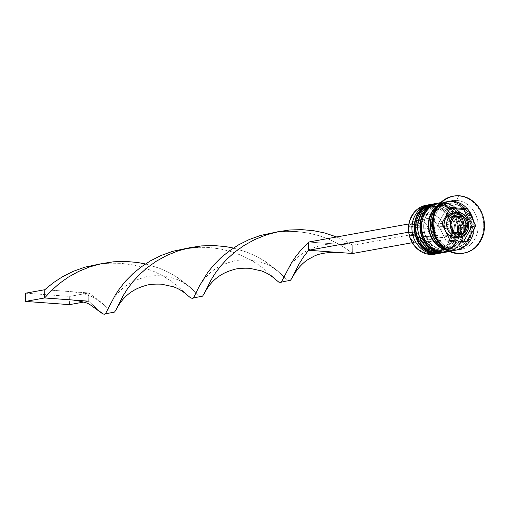 <?xml version="1.0" encoding="UTF-8"?>
<svg xmlns="http://www.w3.org/2000/svg" width="510" height="510" viewBox="0 0 510 510"><rect width="100%" height="100%" fill="white"/><g stroke="black" fill="none" stroke-linecap="round" stroke-linejoin="round"><path stroke-width="0.38" stroke-dasharray="2.55 1.91" d="M434.66 251.118A22.357 19.737 79.8 0 0 454.914 230.341A22.357 19.737 79.8 0 0 435.514 206.658L431.639 206.805L427.896 207.793L424.435 209.597L421.375 212.141L418.844 215.335L416.938 219.039L415.733 223.131L415.267 227.441L415.567 231.801L416.613 236.053L418.372 240.031L420.769 243.582L423.721 246.566L427.112 248.874L430.803 250.41L434.66 251.118L438.536 250.977L442.278 249.983L445.746 248.179L448.806 245.635L451.331 242.448L453.237 238.737L454.448 234.651L454.914 230.341L454.614 225.975L453.568 221.722L451.809 217.744L449.406 214.194L446.454 211.21L443.069 208.909L439.378 207.366L435.514 206.658A22.357 19.737 79.8 0 0 415.267 227.441A22.357 19.737 79.8 0 0 434.66 251.118A2.486 1.135 -85.8 0 0 435.616 253.387A2.486 1.135 94.2 0 1 434.66 251.118L433.749 253.164L434.66 251.118A22.357 19.737 79.8 0 0 439.065 250.888A22.357 19.737 79.8 0 0 454.837 227.855A22.357 19.737 79.8 0 0 435.514 206.658A22.357 19.737 -100.2 0 1 454.914 230.341A22.357 19.737 -100.2 0 1 434.66 251.118L437.338 250.633L433.481 249.925L429.79 248.389L426.398 246.081L423.447 243.098L421.05 239.547L419.29 235.569L418.245 231.317L417.945 226.956L418.41 222.647L419.615 218.554L421.521 214.85L424.052 211.663L427.112 209.113L430.574 207.315L434.316 206.32L438.192 206.174A22.357 19.737 -100.2 0 1 457.591 229.857A22.357 19.737 -100.2 0 1 437.338 250.633A22.357 19.737 -100.2 0 1 417.945 226.956A22.357 19.737 -100.2 0 1 438.192 206.174L442.055 206.888L445.746 208.424L449.131 210.726L452.083 213.709L454.486 217.26L456.246 221.238L457.291 225.49L457.591 229.857L457.126 234.166L455.914 238.253L454.008 241.963L451.484 245.151L448.424 247.694L444.956 249.498L441.214 250.493L434.66 251.118A22.357 19.737 -100.2 0 1 415.267 227.441A22.357 19.737 -100.2 0 1 435.514 206.658L438.192 206.174A2.486 1.135 -85.8 0 0 437.236 203.904A2.486 1.135 94.2 0 1 438.192 206.174A22.357 19.737 -100.2 0 1 457.515 227.371A22.357 19.737 -100.2 0 1 441.743 250.404A22.357 19.737 -100.2 0 1 437.338 250.633L433.481 249.925L429.79 248.389L426.398 246.081L423.447 243.098L421.05 239.547L419.29 235.569L418.245 231.317L417.945 226.956L418.41 222.647L419.615 218.554L421.521 214.85L424.052 211.663L427.112 209.113L430.574 207.315L434.316 206.32L438.192 206.174L442.055 206.888L445.746 208.424L449.131 210.726L452.083 213.709L454.486 217.26L456.246 221.238L457.291 225.49L457.591 229.857L457.126 234.166L455.914 238.253L454.008 241.963L451.484 245.151L448.424 247.694L444.956 249.498L441.214 250.493L437.338 250.633A22.357 19.737 -100.2 0 1 418.022 229.443A22.357 19.737 -100.2 0 1 433.793 206.403A22.357 19.737 -100.2 0 1 438.192 206.174L435.514 206.658A22.357 19.737 79.8 0 0 431.116 206.888A22.357 19.737 79.8 0 0 415.344 229.927A22.357 19.737 79.8 0 0 434.66 251.118M440.844 253.087A24.837 21.93 79.8 0 0 458.165 227.422A24.837 21.93 79.8 0 0 436.713 203.981A24.837 21.93 -100.2 0 1 458.063 226.376A24.837 21.93 -100.2 0 1 442.648 252.654A24.837 21.93 -100.2 0 1 435.763 253.381M436.146 253.311A24.837 21.93 79.8 0 0 443.031 252.584A24.837 21.93 79.8 0 0 458.445 226.306A24.837 21.93 79.8 0 0 437.095 203.911A24.837 21.93 -100.2 0 1 458.56 227.46A24.837 21.93 -100.2 0 1 441.035 253.056C466.542 250.002 462.85 204.178 437.229 203.904L432.2 204.172M429.828 204.708A24.837 21.93 -100.2 0 1 436.713 203.981L437.095 203.911L436.713 203.981A24.837 21.93 79.8 0 0 431.817 204.236M432.773 204.076A24.837 21.93 -100.2 0 1 437.095 203.911A24.837 21.93 79.8 0 0 430.21 204.637M440.398 250.085A22.357 19.737 79.8 0 0 460.651 229.302A22.357 19.737 79.8 0 0 441.252 205.619L437.376 205.766L433.634 206.76L430.172 208.565L427.112 211.108L424.581 214.296L422.675 218.006L421.47 222.092L421.005 226.402L421.305 230.769L422.35 235.021L424.11 238.999L426.507 242.543L429.458 245.527L432.85 247.834L436.541 249.371L440.398 250.085L444.274 249.938L448.016 248.944L451.484 247.14L454.544 244.596L457.068 241.408L458.974 237.698L460.186 233.612L460.651 229.302L460.351 224.935L459.306 220.683L457.546 216.705L455.143 213.161L452.192 210.177L448.806 207.87L445.115 206.333L441.252 205.619A22.357 19.737 79.8 0 0 421.005 226.402A22.357 19.737 79.8 0 0 440.398 250.085A2.486 1.135 -85.8 0 0 441.354 252.348A2.486 1.135 94.2 0 1 440.398 250.085L439.486 252.125L440.398 250.085A22.357 19.737 79.8 0 0 444.803 249.849A22.357 19.737 79.8 0 0 460.575 226.816A22.357 19.737 79.8 0 0 441.252 205.619A22.357 19.737 -100.2 0 1 460.651 229.302A22.357 19.737 -100.2 0 1 440.398 250.085L443.075 249.6L439.218 248.886L435.527 247.35L432.136 245.042L429.184 242.059L426.787 238.514L425.028 234.536L423.982 230.284L423.683 225.917L424.148 221.608L425.353 217.521L427.259 213.811L429.79 210.624L432.85 208.08L436.311 206.276L440.053 205.281L443.929 205.141A22.357 19.737 -100.2 0 1 463.329 228.818A22.357 19.737 -100.2 0 1 443.075 249.6A22.357 19.737 -100.2 0 1 423.683 225.917A22.357 19.737 -100.2 0 1 443.929 205.141L447.793 205.849L451.484 207.385L454.869 209.693L457.821 212.676L460.224 216.227L461.983 220.199L463.029 224.457L463.329 228.818L462.863 233.127L461.652 237.214L459.746 240.924L457.221 244.112L454.161 246.655L450.693 248.459L446.951 249.454L440.398 250.085A22.357 19.737 -100.2 0 1 421.005 226.402A22.357 19.737 -100.2 0 1 441.252 205.619L443.929 205.141A2.486 1.135 -85.8 0 0 442.98 202.872A2.486 1.135 94.2 0 1 443.929 205.141A22.357 19.737 -100.2 0 1 463.252 226.332A22.357 19.737 -100.2 0 1 447.48 249.364A22.357 19.737 -100.2 0 1 445.593 249.6A22.357 19.737 -100.2 0 1 443.075 249.6L439.218 248.886L435.527 247.35L432.136 245.042L429.184 242.059L426.787 238.514L425.028 234.536L423.982 230.284L423.683 225.917L424.148 221.608L425.353 217.521L427.259 213.811L429.79 210.624L432.85 208.08L436.311 206.276L440.053 205.281L443.929 205.141L447.793 205.849L451.484 207.385L454.869 209.693L457.821 212.676L460.224 216.227L461.983 220.199L463.029 224.457L463.329 228.818L462.863 233.127L461.652 237.214L459.746 240.924L457.221 244.112L454.161 246.655L450.693 248.459L446.951 249.454L443.075 249.6A22.357 19.737 -100.2 0 1 423.867 229.474A22.357 19.737 -100.2 0 1 437.682 205.81A22.357 19.737 -100.2 0 1 439.531 205.371A22.357 19.737 -100.2 0 1 443.929 205.141L441.252 205.619A22.357 19.737 79.8 0 0 436.853 205.855A22.357 19.737 79.8 0 0 421.081 228.888A22.357 19.737 79.8 0 0 440.398 250.085M446.581 252.055A24.837 21.93 79.8 0 0 463.902 226.383A24.837 21.93 79.8 0 0 442.45 202.942A24.837 21.93 -100.2 0 1 463.8 225.337A24.837 21.93 -100.2 0 1 448.386 251.615A24.837 21.93 -100.2 0 1 441.501 252.342M441.883 252.278A24.837 21.93 79.8 0 0 448.768 251.551A24.837 21.93 79.8 0 0 464.183 225.273A24.837 21.93 79.8 0 0 442.833 202.878A24.837 21.93 -100.2 0 1 464.298 226.427A24.837 21.93 -100.2 0 1 446.773 252.016C472.279 248.969 468.588 203.146 442.967 202.865L437.937 203.133M435.565 203.675A24.837 21.93 -100.2 0 1 442.45 202.942L442.833 202.878L442.45 202.942A24.837 21.93 79.8 0 0 437.554 203.203M438.511 203.037A24.837 21.93 -100.2 0 1 442.833 202.878A24.837 21.93 79.8 0 0 435.948 203.605M451.834 250.066A24.423 21.567 79.8 0 0 473.962 227.364A24.423 21.567 79.8 0 0 452.772 201.488A24.423 21.567 79.8 0 0 430.644 224.196A24.423 21.567 79.8 0 0 451.834 250.066L447.621 249.288L443.585 247.611L439.881 245.093L436.656 241.829L434.036 237.953L432.117 233.605L430.969 228.964L430.644 224.196L431.154 219.485L432.474 215.016L434.552 210.968L437.319 207.481L440.659 204.701L444.446 202.731L448.532 201.648L452.772 201.488L456.986 202.266L461.021 203.943L464.725 206.467L467.944 209.725L470.571 213.601L472.489 217.948L473.637 222.596L473.962 227.364L473.452 232.069L472.132 236.538L470.048 240.592L467.287 244.073L463.947 246.853L460.16 248.823L456.067 249.906L451.834 250.066M451.771 203.719A22.357 19.737 -100.2 0 1 470.985 223.877A22.357 19.737 -100.2 0 1 457.119 247.528A22.357 19.737 -100.2 0 1 450.916 248.179A22.357 19.737 -100.2 0 1 431.702 228.027A22.357 19.737 -100.2 0 1 445.574 204.376A22.357 19.737 -100.2 0 1 451.771 203.719A22.357 19.737 79.8 0 0 445.574 204.376A22.357 19.737 79.8 0 0 431.702 228.027A22.357 19.737 79.8 0 0 450.916 248.179A22.357 19.737 79.8 0 0 457.119 247.528A22.357 19.737 79.8 0 0 470.985 223.877A22.357 19.737 79.8 0 0 451.771 203.719M460.861 236.799A12.418 10.965 79.8 0 0 468.569 223.66A12.418 10.965 79.8 0 0 457.897 212.46L455.22 212.944L457.897 212.46M457.189 237.513A12.418 10.965 79.8 0 0 465.949 224.719A12.418 10.965 79.8 0 0 455.22 212.944L459.414 214.194L462.933 217.132L465.247 221.315L465.993 226.102L465.063 230.762L462.602 234.6L458.974 237.01L456.896 237.564M434.915 254.158A24.837 21.93 79.8 0 0 452.44 228.569A24.837 21.93 79.8 0 0 430.975 205.02L430.574 205.912A24.008 21.203 79.8 0 0 409.224 224.139L416.74 224.687L418.684 225.312L409.122 227.039L428.317 228.448L426.857 225.324L424.651 222.793L421.904 221.079L418.863 220.333L415.803 220.632L412.998 221.939L410.703 224.145L409.122 227.039L428.317 228.448L437.886 226.72L428.317 228.448A11.59 10.232 79.8 0 0 416.581 220.454A11.59 10.232 79.8 0 0 409.122 227.039L418.684 225.312A11.59 10.232 -100.2 0 1 426.143 218.726A11.59 10.232 -100.2 0 1 437.886 226.72L443.655 226.657L437.886 226.72A11.59 10.232 79.8 0 0 428.425 218.605A11.59 10.232 79.8 0 0 418.684 225.312L416.74 224.687A15.733 13.891 -100.2 0 1 430.414 214.143A15.733 13.891 -100.2 0 1 443.655 226.657L452.217 227.281L452.064 235.518L412.271 242.709L452.064 235.518L451.006 235.441L451.407 231.349L451.165 227.205L443.655 226.657L441.858 221.901L438.823 217.974L436.936 216.457L432.678 214.519L428.151 214.187L423.829 215.5L420.17 218.318L418.71 220.205L416.74 224.687L409.224 224.139L410.257 220.18L411.895 216.52L414.088 213.256L416.772 210.502L419.857 208.335L423.262 206.818L426.87 206.002L430.574 205.912L434.271 206.544L437.835 207.889L441.169 209.897L444.165 212.511L446.728 215.647L448.794 219.217L450.285 223.112L451.165 227.205L452.217 227.281L452.064 235.518L437.727 234.951L428.164 236.678L408.963 235.276L428.164 236.678L426.583 239.579L424.288 241.785L421.483 243.091L418.417 243.385A11.59 10.232 79.8 0 0 420.705 243.27A11.59 10.232 79.8 0 0 428.164 236.678L437.727 234.951A11.59 10.232 -100.2 0 1 430.268 241.542A11.59 10.232 -100.2 0 1 427.986 241.657A11.59 10.232 79.8 0 0 437.727 234.951L443.496 234.887A15.733 13.891 -100.2 0 1 429.815 245.431A15.733 13.891 -100.2 0 1 416.581 232.917L417.308 235.371L419.755 239.77L423.294 243.117L425.365 244.277L429.815 245.431L427.986 241.657A11.59 10.232 -100.2 0 1 418.525 233.548A11.59 10.232 79.8 0 0 427.986 241.657L418.417 243.385L415.376 242.645L412.635 240.93L409.932 237.564A11.59 10.232 79.8 0 0 418.417 243.385L427.986 241.657L429.815 245.431L434.303 244.934L438.345 242.837L440.066 241.255L442.674 237.226L443.496 234.887L451.006 235.441L449.973 239.394L448.335 243.06L446.142 246.317L443.458 249.071L440.372 251.239L436.974 252.756L433.366 253.572L429.656 253.661L430.026 254.42L429.656 253.661A24.008 21.203 79.8 0 0 451.006 235.441A24.008 21.203 79.8 0 0 451.165 227.205A24.008 21.203 79.8 0 0 430.574 205.912L430.975 205.02A24.837 21.93 -100.2 0 1 452.344 227.581A24.837 21.93 -100.2 0 1 436.624 253.77M429.522 204.65A24.837 21.93 -100.2 0 1 434.418 204.395L435.514 206.658L434.418 204.395A24.837 21.93 -100.2 0 1 455.819 227.294A24.837 21.93 -100.2 0 1 439.492 253.298A24.837 21.93 79.8 0 0 455.819 227.294A24.837 21.93 79.8 0 0 434.418 204.395L430.975 205.02L434.418 204.395A24.837 21.93 79.8 0 0 430.669 204.478M435.259 203.617A24.837 21.93 -100.2 0 1 440.156 203.362L441.252 205.619L440.156 203.362A24.837 21.93 -100.2 0 1 461.556 226.255A24.837 21.93 -100.2 0 1 445.23 252.265A24.837 21.93 79.8 0 0 461.556 226.255A24.837 21.93 79.8 0 0 440.156 203.362L438.243 203.707L440.156 203.362A24.837 21.93 79.8 0 0 436.407 203.445M463.195 253.26A28.981 25.589 79.8 0 0 483.639 223.399A28.981 25.589 79.8 0 0 458.592 195.923L456.603 200.385A24.837 21.93 79.8 0 0 434.106 223.476A24.837 21.93 79.8 0 0 455.653 249.785A24.837 21.93 -100.2 0 1 434.188 226.236A24.837 21.93 -100.2 0 1 451.713 200.647A24.837 21.93 -100.2 0 1 456.603 200.385L452.778 201.08L457.062 201.871L461.167 203.573L464.935 206.136L468.212 209.451L470.877 213.397L472.834 217.815L473.994 222.538L474.325 227.39L473.809 232.177L472.47 236.723L470.354 240.841L467.542 244.386L464.145 247.21L460.294 249.218L456.131 250.321L451.828 250.48L447.538 249.69L444.216 248.383A24.837 21.93 79.8 0 0 451.828 250.48L455.653 249.785L451.828 250.48A24.837 21.93 79.8 0 0 456.718 250.219A24.837 21.93 79.8 0 0 474.243 224.629A24.837 21.93 79.8 0 0 452.778 201.08L456.603 200.385A24.837 21.93 -100.2 0 1 478.068 223.935A24.837 21.93 -100.2 0 1 460.543 249.53A24.837 21.93 -100.2 0 1 455.653 249.785L457.489 253.559L455.653 249.785A24.837 21.93 79.8 0 0 478.15 226.701A24.837 21.93 79.8 0 0 456.603 200.385L458.592 195.923A28.981 25.589 -100.2 0 1 483.62 223.182A28.981 25.589 -100.2 0 1 463.577 253.183M442.183 252.845A24.837 21.93 79.8 0 0 459.708 227.256A24.837 21.93 79.8 0 0 438.243 203.707A24.837 21.93 79.8 0 0 433.347 203.962M447.92 251.812A24.837 21.93 79.8 0 0 465.445 226.217A24.837 21.93 79.8 0 0 443.981 202.668L450.865 201.424L455.149 202.215L459.255 203.923L463.023 206.48L466.299 209.801L468.964 213.741L470.921 218.159L472.081 222.889L472.413 227.734L471.897 232.522L470.558 237.067L468.441 241.185L465.63 244.73L462.232 247.554L458.382 249.562L454.219 250.665L448.526 251.073L449.916 250.824L447.391 250.474A24.837 21.93 -100.2 0 0 449.916 250.824A24.837 21.93 -100.2 0 0 454.805 250.569L449.488 251.526M438.549 204.688L442.399 202.687L446.556 201.584L450.865 201.424A24.837 21.93 -100.2 0 1 472.33 224.974A24.837 21.93 -100.2 0 1 454.805 250.569M453.262 196.159A28.981 25.589 -100.2 0 1 458.592 195.923L459.357 195.789L458.592 195.923A28.981 25.589 79.8 0 0 452.886 196.222M438.205 205.422A24.423 21.567 -100.2 0 1 450.859 201.839A24.423 21.567 -100.2 0 1 472.05 227.709A24.423 21.567 -100.2 0 1 449.922 250.41L454.155 250.257L458.248 249.167L462.034 247.197L465.375 244.417L468.135 240.937L470.22 236.882L471.54 232.42L472.05 227.709L471.724 222.94L470.577 218.293L468.658 213.951L466.032 210.069L462.812 206.811L459.108 204.293L455.073 202.61L450.859 201.839L446.62 201.992L442.533 203.076L438.205 205.422M418.525 233.548L409.256 235.225L418.525 233.548L416.581 232.917L418.525 233.548M429.656 253.661L425.965 253.03L422.395 251.685L419.067 249.677L416.071 247.063L413.502 243.927L411.442 240.357L409.944 236.462L409.065 232.369L416.581 232.917L409.065 232.369A24.008 21.203 79.8 0 0 429.656 253.661M452.778 201.08A24.837 21.93 79.8 0 0 447.888 201.335A24.837 21.93 79.8 0 0 436.815 207.436L440.461 204.344L444.312 202.342L448.469 201.24L452.778 201.08M445.708 249.639L449.922 250.41M439.053 204.363A24.837 21.93 -100.2 0 1 445.976 201.679A24.837 21.93 -100.2 0 1 450.865 201.424L443.981 202.668A24.837 21.93 79.8 0 0 439.084 202.923M447.334 251.908L451.497 250.805L455.347 248.803L458.745 245.973L461.556 242.428L463.673 238.31L465.012 233.771L465.528 228.977L465.196 224.132L464.036 219.408L462.079 214.984L459.414 211.044L456.138 207.729L452.37 205.167L448.264 203.458L443.981 202.668L439.135 202.916M441.596 252.947L445.759 251.844L449.61 249.836L453.007 247.012L455.819 243.468L457.935 239.349L459.274 234.804L459.79 230.016L459.459 225.165L458.299 220.441L456.342 216.023L453.677 212.077L450.4 208.762L446.632 206.199L442.527 204.497L438.243 203.707L433.398 203.955M427.82 205.039A24.837 21.93 -100.2 0 1 430.975 205.02A24.837 21.93 79.8 0 0 426.079 205.275M409.224 224.139A24.008 21.203 79.8 0 0 409.065 232.369L408.714 232.343L409.065 232.369L409.224 224.139L408.848 224.107L409.224 224.139M466.969 241.689L463.144 242.384L463.66 241.447L463.144 242.384L466.969 241.689M450.011 240.452L446.186 241.141L463.144 242.384L446.186 241.141L450.011 240.452M441.851 223.361L438.026 224.056L446.186 241.141L438.026 224.056L441.851 223.361M450.642 207.519L446.817 208.208L438.026 224.056L446.817 208.208L450.642 207.519M450.126 208.45L446.817 208.208L450.126 208.45M444.828 229.602A12.418 10.965 79.8 0 0 445.918 231.884L444.714 229.277M452.797 213.072L455.22 212.944A12.418 10.965 79.8 0 0 452.772 213.072M462.882 233.147L459.057 233.835L459.58 232.904L459.057 233.835L462.882 233.147M454.41 232.528L450.585 233.217L459.057 233.835L450.585 233.217L454.41 232.528M450.33 223.986L446.505 224.674L450.585 233.217L446.505 224.674L450.33 223.986M454.722 216.061L450.897 216.75L446.505 224.674L450.897 216.75L454.722 216.061M454.206 216.992L450.897 216.75L454.206 216.992M452.217 227.281L352.767 245.253L308.716 242.027L352.767 245.253L352.608 253.489L346.194 248.695L338.487 243.927L329.536 239.515L319.47 235.798L308.48 233.064L296.82 231.534L286.091 231.323L275.961 232.165L284.758 231.374L296.82 231.534L308.48 233.064L319.47 235.798L329.536 239.515L338.487 243.927L346.194 248.695L352.608 253.489L352.767 245.253L344.594 240.573L336.702 236.971L344.594 240.573L352.767 245.253L452.217 227.281M275.904 279.76L264.633 269.388L258.219 264.594L250.506 259.82L241.555 255.414L231.495 251.698L220.505 248.956L208.839 247.433L198.109 247.222L187.98 248.064L196.784 247.273L208.839 247.433L220.505 248.956L231.495 251.698L241.555 255.414L250.506 259.82L258.219 264.594L264.633 269.388L275.91 279.767M99.947 311.559L88.676 301.18L88.829 292.95L101.324 302.392L111.39 311.795L113.341 312.604M292.676 276.72L290.566 280.188L289.125 280.806L287.347 280.003L277.274 270.6L264.786 261.152L256.613 256.473L247.235 252.284L233.408 248.051L247.235 252.284L256.613 256.473L264.786 261.152L277.274 270.6L287.347 280.003L289.291 280.806M116.72 308.518L114.61 311.98L113.169 312.598L111.39 311.795L101.324 302.392L88.829 292.95L44.784 289.725L88.829 292.95L69.704 296.406L88.829 292.95L88.676 301.18L99.954 311.565M100.005 263.963L108.802 263.173L120.864 263.332L132.53 264.856L143.514 267.597L153.58 271.314L162.531 275.719L170.238 280.494L176.651 285.281L187.935 295.666L176.651 285.281L170.238 280.494L162.531 275.719L153.58 271.314L143.514 267.597L132.53 264.856L120.864 263.332L110.134 263.122L100.005 263.963M204.701 292.619L202.591 296.08L201.15 296.699L199.372 295.896L189.299 286.492L176.811 277.051L168.638 272.372L159.26 268.177L145.427 263.95L159.26 268.177L168.638 272.372L176.811 277.051L189.299 286.492L199.372 295.896L201.316 296.705M72.949 300.033L88.676 301.18L83.653 302.086L88.676 301.18M25.659 293.18L69.704 296.406L69.551 304.636L69.704 296.406L25.659 293.18M455.322 247.949L451.031 248.172C428.476 248.223 425.059 206.206 447.372 203.955L451.662 203.726C474.217 203.681 477.628 245.699 455.322 247.949M441.743 250.404L439.065 250.888M447.48 249.364L444.803 249.849M460.543 249.53L456.718 250.219M430.268 241.542L420.705 243.27M451.713 200.647L447.888 201.335M445.976 201.679L440.653 202.642M439.531 205.371L436.853 205.855M433.793 206.403L431.116 206.888M426.143 218.726L416.581 220.454M280.506 273.57C273.513 267.584 267.285 263.899 261.828 262.522C253.138 259.985 245.501 259.22 238.916 260.234C233.625 260.004 217.77 266.316 214.984 269.223C208.513 273.385 202.929 279.78 198.224 288.405M104.55 305.362L97.384 299.772L91.66 296.622L82.588 293.352L73.108 291.796M286.091 231.323L275.304 232.522L266.163 234.925M110.134 263.122L99.348 264.32L90.206 266.724M337.04 244.105C329.594 243.831 323.71 244.386 319.394 245.769C310.972 248.555 305.439 251.111 302.812 253.432C296.539 257.403 291.006 263.759 286.206 272.512M192.531 289.463C185.532 283.483 179.303 279.799 173.846 278.422C165.163 275.878 157.526 275.119 150.941 276.127C145.643 275.904 129.795 282.215 127.009 285.122C120.538 289.285 114.948 295.679 110.249 304.304"/><path stroke-width="0.76" d="M441.615 252.941L441.035 253.056A24.837 21.93 -100.2 0 1 436.146 253.311L435.763 253.381A2.486 1.135 94.2 0 1 435.616 253.387A2.486 1.135 -85.8 0 0 435.763 253.381A24.837 21.93 79.8 0 0 440.653 253.126A24.837 21.93 79.8 0 0 440.844 253.087M436.146 253.311A24.837 21.93 -100.2 0 1 414.681 229.761A24.837 21.93 -100.2 0 1 432.2 204.172A24.837 21.93 -100.2 0 1 432.773 204.076L431.817 204.236A24.837 21.93 79.8 0 0 414.298 229.831A24.837 21.93 79.8 0 0 435.763 253.381L436.146 253.311A24.837 21.93 79.8 0 1 414.796 230.915A24.837 21.93 79.8 0 1 430.21 204.637M435.763 253.381A24.837 21.93 -100.2 0 1 414.413 230.985A24.837 21.93 -100.2 0 1 429.828 204.708M447.353 251.908L446.773 252.016A24.837 21.93 -100.2 0 1 441.883 252.278L441.501 252.342A2.486 1.135 94.2 0 1 441.354 252.348A2.486 1.135 -85.8 0 0 441.501 252.342A24.837 21.93 79.8 0 0 446.39 252.087A24.837 21.93 79.8 0 0 446.581 252.055M441.883 252.278A24.837 21.93 -100.2 0 1 420.418 228.729A24.837 21.93 -100.2 0 1 437.937 203.133A24.837 21.93 -100.2 0 1 438.511 203.037L437.554 203.203A24.837 21.93 79.8 0 0 420.036 228.799A24.837 21.93 79.8 0 0 441.501 252.342L441.883 252.278A24.837 21.93 79.8 0 1 420.533 229.882A24.837 21.93 79.8 0 1 435.948 203.605M441.501 252.342A24.837 21.93 -100.2 0 1 420.151 229.946A24.837 21.93 -100.2 0 1 435.565 203.675M457.897 212.46A12.418 10.965 79.8 0 0 454.455 212.823A12.418 10.965 79.8 0 0 446.747 225.962A12.418 10.965 79.8 0 0 457.419 237.163L454.741 237.647L457.419 237.163A2.486 1.135 -85.8 0 0 458.617 234.485A9.939 8.772 -100.2 0 1 449.992 223.96A9.939 8.772 -100.2 0 1 458.994 214.723L455.608 215.226L452.708 217.158L450.738 220.224L449.992 223.96L450.591 227.785L452.44 231.132L455.258 233.484L458.617 234.485L462.003 233.975L464.903 232.044L466.873 228.977L467.613 225.248L467.02 221.416L465.171 218.076L462.353 215.724L458.994 214.723A2.486 1.135 -85.8 0 0 458.037 212.453A2.486 1.135 -85.8 0 0 457.897 212.46A12.418 10.965 -100.2 0 1 468.626 224.234A12.418 10.965 -100.2 0 1 459.867 237.035A12.418 10.965 -100.2 0 1 457.419 237.163A12.418 10.965 -100.2 0 1 446.69 225.388A12.418 10.965 -100.2 0 1 455.449 212.587A12.418 10.965 -100.2 0 1 457.897 212.46A2.486 1.135 94.2 0 1 458.037 212.453A2.486 1.135 94.2 0 1 458.994 214.723A9.939 8.772 -100.2 0 1 467.613 225.248A9.939 8.772 -100.2 0 1 458.617 234.485A2.486 1.135 94.2 0 1 457.419 237.163A12.418 10.965 79.8 0 0 460.861 236.799M456.896 237.564L454.741 237.647A12.418 10.965 79.8 0 0 457.189 237.513L459.867 237.035C472.789 235.582 470.896 212.453 458.031 212.453L452.772 213.072A12.418 10.965 79.8 0 0 444.828 229.602L443.968 224.489L444.898 219.823L447.359 215.991L450.987 213.575L453.065 213.027M436.624 253.77A24.837 21.93 -100.2 0 1 430.026 254.42A24.837 21.93 79.8 0 0 434.915 254.158L438.358 253.54A24.837 21.93 -100.2 0 1 433.468 253.795A24.837 21.93 79.8 0 0 439.492 253.298A24.837 21.93 -100.2 0 1 438.358 253.54M430.669 204.478A24.837 21.93 79.8 0 0 411.959 229.596A24.837 21.93 79.8 0 0 433.468 253.795L433.749 253.164L433.468 253.795L430.026 254.42L433.468 253.795A24.837 21.93 -100.2 0 1 412.003 230.246A24.837 21.93 -100.2 0 1 429.522 204.65L426.079 205.275A24.837 21.93 79.8 0 0 408.561 230.871A24.837 21.93 79.8 0 0 430.026 254.42A24.837 21.93 -100.2 0 1 408.497 229.882A24.837 21.93 -100.2 0 1 427.82 205.039M436.407 203.445A24.837 21.93 79.8 0 0 417.696 228.556A24.837 21.93 79.8 0 0 439.206 252.756A24.837 21.93 -100.2 0 1 417.741 229.213A24.837 21.93 -100.2 0 1 435.259 203.617L433.347 203.962A24.837 21.93 79.8 0 0 415.828 229.557A24.837 21.93 79.8 0 0 437.293 253.107L439.206 252.756L439.486 252.125L439.206 252.756A24.837 21.93 79.8 0 0 445.23 252.265A24.837 21.93 -100.2 0 1 444.095 252.501A24.837 21.93 -100.2 0 1 439.206 252.756L437.293 253.107A24.837 21.93 79.8 0 0 442.183 252.845L444.095 252.501M463.577 253.183A28.981 25.589 -100.2 0 1 457.489 253.559A28.981 25.589 79.8 0 0 463.195 253.26L463.96 253.119A28.981 25.589 -100.2 0 1 458.254 253.419L463.278 253.234L468.129 251.946L472.623 249.607L476.582 246.311L479.865 242.18L482.332 237.367L483.901 232.069L484.5 226.485L484.111 220.824L482.753 215.316L480.477 210.158L477.366 205.555L473.541 201.686L469.149 198.702L464.361 196.707L459.357 195.789A28.981 25.589 -100.2 0 1 484.404 223.259A28.981 25.589 -100.2 0 1 463.96 253.119M440.653 202.642L439.084 202.923A24.837 21.93 79.8 0 0 421.566 228.518A24.837 21.93 79.8 0 0 443.031 252.067L448.526 251.073L443.031 252.067A24.837 21.93 79.8 0 0 447.92 251.812L449.488 251.526M446.224 249.785A24.423 21.567 -100.2 0 1 429.165 229.959A24.423 21.567 -100.2 0 1 438.205 205.422L435.406 207.831L432.639 211.312L430.561 215.367L429.241 219.829L428.731 224.54L429.057 229.309L430.204 233.956L432.123 238.297L434.743 242.18L437.969 245.437L441.673 247.956L446.224 249.785M409.256 235.225L408.963 235.276A11.59 10.232 79.8 0 0 409.932 237.558L409.256 235.225M459.357 195.789L454.333 195.974L449.482 197.262L444.988 199.601L441.029 202.897L437.746 207.028L435.279 211.835L433.71 217.139L433.111 222.723L433.494 228.378L434.851 233.892L437.134 239.05L440.245 243.652L444.07 247.516L448.462 250.506L453.25 252.501L458.254 253.419A28.981 25.589 -100.2 0 1 433.207 225.949A28.981 25.589 -100.2 0 1 453.651 196.089A28.981 25.589 -100.2 0 1 459.357 195.789M475.76 225.847L466.969 241.689L450.011 240.452L441.851 223.361L450.642 207.519L467.6 208.756L475.76 225.847L466.969 241.689L450.011 240.452L441.851 223.361L450.642 207.519L467.6 208.756L463.775 209.451L450.126 208.45L463.775 209.451L467.6 208.756L475.76 225.847L471.935 226.536L475.76 225.847M453.651 196.089L452.886 196.222A28.981 25.589 79.8 0 0 432.442 226.083A28.981 25.589 79.8 0 0 457.489 253.559A28.981 25.589 -100.2 0 1 432.429 225.866A28.981 25.589 -100.2 0 1 453.262 196.159M436.815 207.436A24.837 21.93 79.8 0 0 444.216 248.383L439.671 245.418L436.394 242.103L433.723 238.157L431.772 233.739L430.606 229.016L430.281 224.164L430.791 219.376L432.136 214.837L434.252 210.713L437.064 207.175M447.391 250.474L441.526 248.325L437.758 245.763L434.482 242.448L431.811 238.508L429.86 234.084L428.693 229.36L428.368 224.515L428.878 219.721L430.223 215.182L432.34 211.063L435.151 207.519L439.053 204.363A24.837 21.93 -100.2 0 0 428.808 230.023A24.837 21.93 -100.2 0 0 447.385 250.474M439.671 202.827L435.514 203.93L431.664 205.938L428.266 208.762L425.455 212.307L423.338 216.425L421.993 220.97L421.483 225.758L421.808 230.603L422.975 235.333L424.926 239.751L427.597 243.691L430.873 247.012L434.635 249.569L438.74 251.277L443.031 252.067L447.334 251.908M433.933 203.866L429.777 204.969L425.926 206.971L422.529 209.801L419.717 213.339L417.601 217.464L416.256 222.003L415.739 226.791L416.071 231.642L417.237 236.366L419.188 240.784L421.859 244.73L425.136 248.045L428.897 250.608L433.003 252.316L437.293 253.107L441.596 252.947M463.66 241.447L471.935 226.536L463.775 209.451L471.935 226.536L463.66 241.447M445.918 231.884A12.418 10.965 79.8 0 0 454.741 237.647L450.547 236.398L447.028 233.459L445.689 231.483M467.281 225.222L462.882 233.147L454.41 232.528L450.33 223.986L454.722 216.061L463.201 216.68L467.281 225.222L462.882 233.147L454.41 232.528L450.33 223.986L454.722 216.061L463.201 216.68L459.376 217.368L454.206 216.992L459.376 217.368L463.201 216.68L467.281 225.222L463.456 225.917L467.281 225.222M459.58 232.904L463.456 225.917L459.376 217.368L463.456 225.917L459.58 232.904M408.714 232.343L408.013 232.292L408.172 224.056L308.716 242.027L408.172 224.056L408.013 232.292L408.714 232.343M336.887 252.335L352.608 253.489L412.271 242.709L352.608 253.489L308.563 250.263L408.013 232.292L308.563 250.263L308.716 242.027L308.563 250.263L303.201 257.391L299.045 264.027L292.676 276.72C298.331 267.049 304.699 260.655 311.782 257.537C316.761 254.063 325.131 252.329 336.887 252.335L308.563 250.263L303.201 257.391L299.045 264.027L291.975 278.109L290.566 280.188L289.291 280.806C288.456 280.602 285.517 281.131 280.487 282.4L278.811 282.126L275.904 279.76L278.811 282.126L280.43 282.419L281.82 281.265L291.184 263.338L295.768 256.485L301.595 249.269L308.716 242.027L301.595 249.269L295.768 256.485L291.184 263.338L281.82 281.265L280.487 282.4M88.676 301.18L44.625 297.955L25.5 301.416L69.551 304.636L83.653 302.086L69.551 304.636L25.5 301.416L44.625 297.955L51.268 290.687L59.205 283.624L68.365 277.102L78.61 271.435L89.741 266.883L101.496 263.632L113.59 261.802L125.721 261.432L137.56 262.478L145.427 263.95L137.56 262.478L125.721 261.432L113.59 261.802L101.496 263.632L89.741 266.883L78.61 271.435L68.365 277.102L59.205 283.624L51.268 290.687L44.625 297.955L44.784 289.725L25.659 293.18L44.784 289.725L53.18 282.82L62.762 276.579L73.357 271.294L84.743 267.202L100.005 263.963L84.743 267.202L73.357 271.294L62.762 276.579L53.18 282.82L44.784 289.725L44.625 297.955L72.949 300.033C82.199 301.435 87.911 302.991 90.072 304.693L102.854 313.924L104.473 314.211L105.863 313.057L115.228 295.137L119.812 288.284L125.638 281.061L132.759 273.825L141.162 266.921L150.737 260.68L161.332 255.395L172.724 251.302L187.98 248.064L172.724 251.302L161.332 255.395L150.737 260.68L141.162 266.921L132.759 273.825L125.638 281.061L119.812 288.284L115.228 295.137L105.863 313.057L104.473 314.211L102.854 313.924L99.947 311.559M104.531 314.192C109.561 312.93 112.5 312.394 113.341 312.604L114.61 311.98L116.019 309.901L123.088 295.819L127.245 289.183L132.606 282.062L139.249 274.788L147.186 267.724L156.347 261.203L166.591 255.535L178.181 250.824L189.478 247.732L201.571 245.909L213.696 245.54L225.541 246.579L233.408 248.051L225.541 246.579L213.696 245.54L201.571 245.909L189.478 247.732L177.716 250.984L166.591 255.535L156.347 261.203L147.186 267.724L139.249 274.788L132.606 282.062L127.245 289.183L123.088 295.819L116.72 308.518C124.861 293.632 135.883 288.277 145.586 285.555C148.894 284.382 154.198 283.923 161.498 284.178L173.26 286.748C178.322 288.443 183.217 291.42 187.935 295.666L190.829 298.025L192.448 298.318L193.845 297.158L199.735 285.402L207.793 272.385L213.62 265.162L220.741 257.926L229.137 251.022L238.712 244.787L249.307 239.496L260.699 235.403L275.961 232.165L260.699 235.403L249.307 239.496L238.712 244.787L229.137 251.022L220.741 257.926L213.62 265.162L207.793 272.385L199.735 285.402L193.845 297.158L192.448 298.318L190.829 298.025L187.929 295.66M192.506 298.299C197.542 297.03 200.475 296.495 201.316 296.705L202.591 296.08L204 294.009L211.063 279.926L215.22 273.29L220.581 266.163L227.224 258.889L235.161 251.825L244.322 245.304L254.566 239.636L266.163 234.925L277.453 231.833L289.546 230.01L301.678 229.64L313.516 230.679L324.787 232.993L336.702 236.971L324.787 232.993L313.516 230.679L301.678 229.64L289.546 230.01L277.453 231.833L265.697 235.084L254.566 239.636L244.322 245.304L235.161 251.825L227.224 258.889L220.581 266.163L215.22 273.29L211.063 279.926L204.701 292.619C212.842 277.733 223.858 272.385 233.567 269.656C236.876 268.483 242.18 268.024 249.473 268.279L261.235 270.848C266.303 272.55 271.192 275.521 275.91 279.767M25.5 301.416L25.659 293.18L25.5 301.416M441.035 253.056L435.629 253.387C410.008 253.113 406.311 207.296 431.817 204.236M446.773 252.016L441.367 252.354C415.746 252.074 412.048 206.257 437.554 203.203M198.109 247.222L187.329 248.421L178.181 250.824"/></g></svg>
